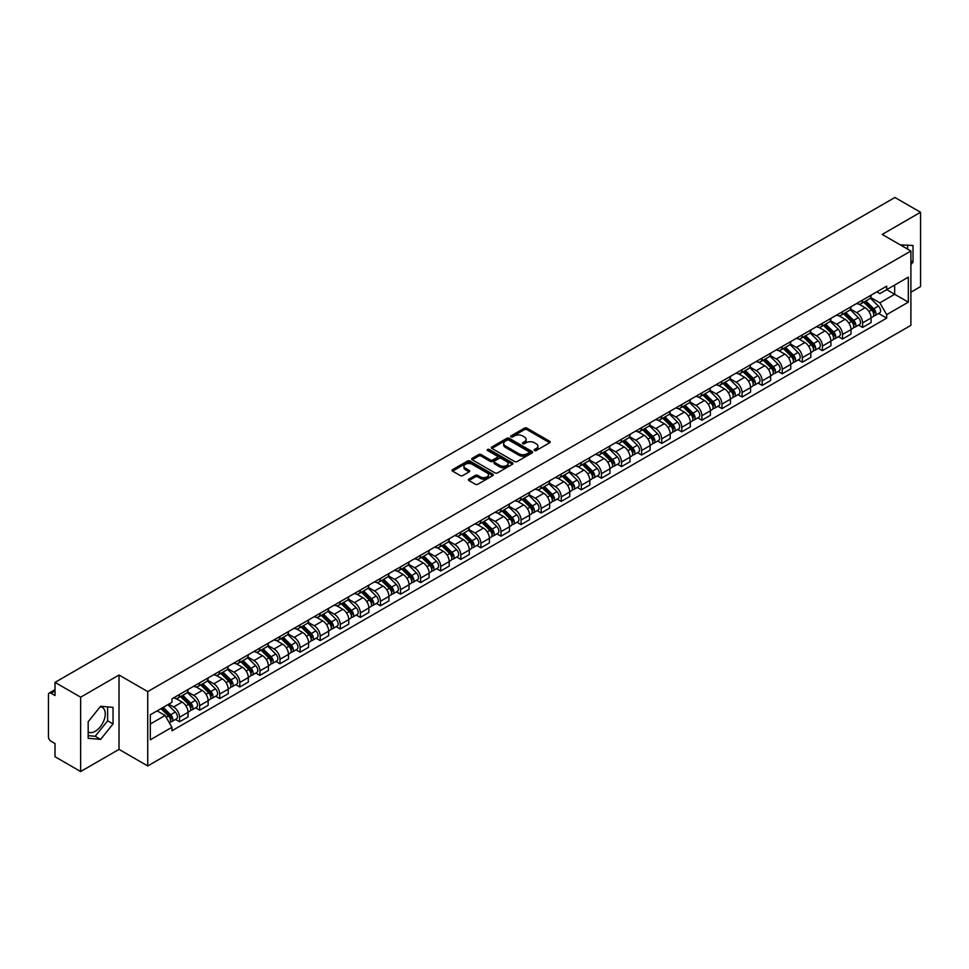 <?xml version="1.0" encoding="UTF-8"?>
<svg xmlns="http://www.w3.org/2000/svg" width="969" height="969" viewBox="0 0 969 969"><rect width="100%" height="100%" fill="white"/><g stroke="black" fill="none" stroke-linecap="round" stroke-linejoin="round"><path stroke-width="1.45" d="M534.5 450.5A1.248 0.727 0 0 0 536.269 450.5L549.702 442.748A1.793 1.03 0 0 0 550.222 442.021A1.793 1.03 0 0 0 549.702 441.295L526.954 428.153A1.793 1.03 0 0 0 524.423 428.153L510.99 435.905A1.248 0.727 0 0 0 512.758 436.934L514.503 435.929A5.717 3.307 0 0 1 522.594 435.929L524.483 437.019A5.717 3.307 0 0 1 526.155 439.357A5.717 3.307 0 0 1 524.483 441.694L522.751 442.7A1.248 0.727 0 0 0 524.52 443.717L526.252 442.712A5.717 3.307 0 0 1 534.343 442.712L536.245 443.814A5.717 3.307 0 0 1 537.916 446.14A5.717 3.307 0 0 1 536.245 448.477L534.5 449.483A1.248 0.727 0 0 0 534.5 450.5L534.5 449.483M900.346 244.915A14.208 8.2 -60 0 1 902.284 245.545A14.208 8.2 -60 0 1 903.798 246.901M100.207 706.764A14.208 8.2 -60 0 1 102.302 707.406A14.208 8.2 -60 0 1 104.482 718.792A14.208 8.2 -60 0 1 95.192 731.304A14.208 8.2 -60 0 1 88.179 732.055M468.935 479.098A1.793 1.03 0 0 0 468.402 479.825A1.793 1.03 0 0 0 468.935 480.551L475.319 484.246A1.793 1.03 0 0 0 477.838 484.246L492.761 475.634A1.793 1.03 0 0 0 493.282 474.895A1.793 1.03 0 0 0 492.761 474.168L470.001 461.038A1.793 1.03 0 0 0 467.482 461.038L452.559 469.65A1.793 1.03 0 0 0 452.038 470.377A1.793 1.03 0 0 0 452.559 471.104L460.275 475.561A1.793 1.03 0 0 0 462.794 475.561L469.178 471.867A1.793 1.03 0 0 0 469.711 471.14A1.793 1.03 0 0 0 469.178 470.413L465.362 468.209A4.784 2.762 0 0 1 463.957 466.246A4.784 2.762 0 0 1 466.913 463.703A4.784 2.762 0 0 1 472.121 464.296L487.104 472.945A4.784 2.762 0 0 1 488.497 474.895A4.784 2.762 0 0 1 485.554 477.451A4.784 2.762 0 0 1 480.333 476.857L477.838 475.416A1.793 1.03 0 0 0 475.319 475.416L468.935 479.098L468.935 480.551L475.319 476.893L475.319 475.416M147.736 691.6L119.017 675.018L80.645 697.183L55.015 682.382L894.92 197.47L920.55 212.259L882.178 234.425L910.896 251.007L147.736 691.6L147.736 765.958L910.896 325.354L910.896 251.007M514.624 461.547A1.793 1.03 0 0 0 517.155 461.547L532.066 452.935A1.793 1.03 0 0 0 532.599 452.208A1.793 1.03 0 0 0 532.066 451.469L509.319 438.339A1.793 1.03 0 0 0 506.787 438.339L491.877 446.951A1.793 1.03 0 0 0 491.344 447.678A1.793 1.03 0 0 0 491.877 448.405L514.624 461.547M488.013 450.779A1.248 0.727 0 0 1 489.284 450.948L512.395 464.296L497.497 472.896A1.793 1.03 0 0 1 494.965 472.896L472.218 459.754L472.218 458.301A1.793 1.03 0 0 0 471.697 459.027A1.793 1.03 0 0 0 472.218 459.754M472.218 458.301L478.601 454.606A1.793 1.03 0 0 1 481.133 454.606L490.35 459.936A1.793 1.03 0 0 0 492.882 459.936L497.121 457.489A1.793 1.03 0 0 0 497.642 456.762A1.793 1.03 0 0 0 497.121 456.036L487.516 450.488A1.248 0.727 0 0 1 489.284 449.471L512.419 462.819A1.793 1.03 0 0 1 512.94 463.545A1.793 1.03 0 0 1 512.419 464.284L512.419 462.819M80.645 697.183L80.645 771.53L55.015 756.741L55.015 743.574L51.03 741.273A3.646 2.108 -120 0 1 48.45 736.803L48.45 694.725A3.646 2.108 -120 0 1 49.201 693.053L55.015 689.698M910.896 292.19L920.55 286.618L920.55 212.259M80.645 771.53L119.017 749.376L147.736 765.958M55.015 682.382L55.015 695.548L51.03 693.235A3.646 2.108 -120 0 0 49.201 693.053M862.604 300.075A8.382 4.833 60 0 1 860.86 303.83L869.363 298.924A8.382 4.833 -120 0 0 871.095 295.17M850.54 309.099L856.681 312.636A8.382 4.833 60 0 1 862.604 322.895L871.095 317.989A8.382 4.833 -120 0 0 865.172 307.73L859.091 304.218M871.095 317.989L871.095 322.532L862.604 327.437L858.522 325.087M860.86 303.83A8.382 4.833 60 0 1 856.741 303.454M862.604 322.895L862.604 327.437M842.509 311.667A8.382 4.833 60 0 1 840.777 315.434L849.268 310.528A8.382 4.833 -120 0 0 851.012 306.761M838.439 336.679L842.509 339.029L851.012 334.123L851.012 329.593A8.382 4.833 -120 0 0 845.089 319.334L838.997 315.821M840.777 315.434A8.382 4.833 60 0 1 836.647 315.058M830.445 320.691L836.586 324.24A8.382 4.833 60 0 1 842.509 334.499L842.509 339.029M822.415 323.271A8.382 4.833 60 0 1 820.682 327.025L829.185 322.12A8.382 4.833 -120 0 0 830.917 318.365M818.345 348.283L822.415 350.633L830.917 345.727L830.917 341.185A8.382 4.833 -120 0 0 824.994 330.926L818.914 327.413M820.682 327.025A8.382 4.833 60 0 1 816.564 326.65M810.363 332.294L816.492 335.831A8.382 4.833 60 0 1 822.415 346.09L822.415 350.633M802.332 334.874A8.382 4.833 60 0 1 800.6 338.629L809.091 333.724A8.382 4.833 -120 0 0 810.823 329.957M798.25 359.874L802.332 362.236L810.835 357.319L810.835 352.789A8.382 4.833 -120 0 0 804.9 342.529L798.819 339.017M800.6 338.629A8.382 4.833 60 0 1 796.47 338.254M790.268 343.886L796.409 347.435A8.382 4.833 60 0 1 802.332 357.694L802.332 362.236M782.237 346.466A8.382 4.833 60 0 1 780.505 350.233L789.008 345.327A8.382 4.833 -120 0 0 790.74 341.56M778.168 371.478L782.237 373.828L790.74 368.923L790.74 364.392A8.382 4.833 -120 0 0 784.817 354.121L778.737 350.608M780.505 350.233A8.382 4.833 60 0 1 776.375 349.845M770.173 355.49L776.314 359.039A8.382 4.833 60 0 1 782.237 369.298L782.237 373.828M762.155 358.07A8.382 4.833 60 0 1 760.411 361.825L768.914 356.919A8.382 4.833 -120 0 0 770.646 353.164M758.073 383.07L762.155 385.432L770.646 380.526L770.646 375.984A8.382 4.833 -120 0 0 764.723 365.725L758.642 362.212M760.411 361.825A8.382 4.833 60 0 1 756.292 361.449M750.091 367.094L756.232 370.63A8.382 4.833 60 0 1 762.155 380.89L762.155 385.432M742.06 369.661A8.382 4.833 60 0 1 740.328 373.428L748.819 368.523A8.382 4.833 -120 0 0 750.563 364.756M737.99 394.674L742.06 397.024L750.563 392.118L750.563 387.588A8.382 4.833 -120 0 0 744.64 377.329L738.548 373.816M740.328 373.428A8.382 4.833 60 0 1 736.198 373.053M729.996 378.685L736.137 382.234A8.382 4.833 60 0 1 742.06 392.493L742.06 397.024M721.966 381.265A8.382 4.833 60 0 1 720.233 385.02L728.736 380.114A8.382 4.833 -120 0 0 730.469 376.36M717.896 406.277L721.966 408.627L730.469 403.722L730.469 399.18A8.382 4.833 -120 0 0 724.546 388.92L718.465 385.408M720.233 385.02A8.382 4.833 60 0 1 716.115 384.645M709.914 390.289L716.043 393.826A8.382 4.833 60 0 1 721.966 404.085L721.966 408.627M701.883 392.857A8.382 4.833 60 0 1 700.151 396.624L708.642 391.718A8.382 4.833 -120 0 0 710.386 387.951M697.801 417.869L701.883 420.219L710.386 415.313L710.386 410.783A8.382 4.833 -120 0 0 704.451 400.524L698.37 397.011M700.151 396.624A8.382 4.833 60 0 1 696.021 396.248M689.819 401.881L695.96 405.43A8.382 4.833 60 0 1 701.883 415.689L701.883 420.219M681.788 404.461A8.382 4.833 60 0 1 680.056 408.228L688.559 403.31A8.382 4.833 -120 0 0 690.291 399.555M677.719 429.473L681.788 431.823L690.291 426.917L690.291 422.375A8.382 4.833 -120 0 0 684.368 412.116L678.288 408.603M680.056 408.228A8.382 4.833 60 0 1 675.938 407.84M669.724 413.484L675.865 417.021A8.382 4.833 60 0 1 681.788 427.293L681.788 431.823M661.706 416.064A8.382 4.833 60 0 1 659.962 419.819L668.465 414.914A8.382 4.833 -120 0 0 670.197 411.159M657.624 441.065L661.706 443.427L670.197 438.509L670.197 433.979A8.382 4.833 -120 0 0 664.274 423.719L658.193 420.207M659.962 419.819A8.382 4.833 60 0 1 655.843 419.444M649.642 425.076L655.783 428.625A8.382 4.833 60 0 1 661.706 438.884L661.706 443.427M641.611 427.656A8.382 4.833 60 0 1 639.879 431.423L648.382 426.517A8.382 4.833 -120 0 0 650.114 422.75M637.541 452.668L641.611 455.018L650.114 450.113L650.114 445.583A8.382 4.833 -120 0 0 644.191 435.311L638.099 431.811M639.879 431.423A8.382 4.833 60 0 1 635.749 431.048M629.547 436.68L635.688 440.229A8.382 4.833 60 0 1 641.611 450.488L641.611 455.018M621.517 439.26A8.382 4.833 60 0 1 619.785 443.015L628.287 438.109A8.382 4.833 -120 0 0 630.02 434.354M617.447 464.272L621.517 466.622L630.02 461.716L630.02 457.174A8.382 4.833 -120 0 0 624.097 446.915L618.016 443.402M619.785 443.015A8.382 4.833 60 0 1 615.666 442.639M609.465 448.284L615.594 451.82A8.382 4.833 60 0 1 621.517 462.08L621.517 466.622M601.434 450.851A8.382 4.833 60 0 1 599.702 454.618L608.193 449.713A8.382 4.833 -120 0 0 609.937 445.946M597.352 475.864L601.434 478.214L609.937 473.308L609.937 468.778A8.382 4.833 -120 0 0 604.014 458.519L597.921 455.006M599.702 454.618A8.382 4.833 60 0 1 595.572 454.243M589.37 459.875L595.511 463.424A8.382 4.833 60 0 1 601.434 473.684L601.434 478.214M581.339 462.455A8.382 4.833 60 0 1 579.607 466.21L588.11 461.305A8.382 4.833 -120 0 0 589.842 457.55M577.27 487.468L581.339 489.817L589.842 484.912L589.842 480.37A8.382 4.833 -120 0 0 583.919 470.11L577.839 466.598M579.607 466.21A8.382 4.833 60 0 1 575.489 465.835M569.275 471.479L575.416 475.016A8.382 4.833 60 0 1 581.339 485.275L581.339 489.817M561.257 474.059A8.382 4.833 60 0 1 559.513 477.814L568.016 472.908A8.382 4.833 -120 0 0 569.748 469.141M557.175 499.059L561.257 501.409L569.748 496.503L569.748 491.973A8.382 4.833 -120 0 0 563.825 481.714L557.744 478.202M559.513 477.814A8.382 4.833 60 0 1 555.394 477.438M549.193 483.071L555.334 486.62A8.382 4.833 60 0 1 561.257 496.879L561.257 501.409M541.162 485.651A8.382 4.833 60 0 1 539.43 489.418L547.933 484.5A8.382 4.833 -120 0 0 549.665 480.745M537.092 510.663L541.162 513.013L549.665 508.107L549.665 503.565A8.382 4.833 -120 0 0 543.742 493.306L537.65 489.793M539.43 489.418A8.382 4.833 60 0 1 535.3 489.03M529.098 494.674L535.239 498.223A8.382 4.833 60 0 1 541.162 508.483L541.162 513.013M521.068 497.254A8.382 4.833 60 0 1 519.336 501.009L527.839 496.104A8.382 4.833 -120 0 0 529.571 492.349M516.998 522.255L521.068 524.617L529.571 519.711L529.571 515.169A8.382 4.833 -120 0 0 523.648 504.91L517.567 501.397M519.336 501.009A8.382 4.833 60 0 1 515.217 500.634M509.016 506.278L515.145 509.815A8.382 4.833 60 0 1 521.068 520.074L521.068 524.617M500.985 508.846A8.382 4.833 60 0 1 499.253 512.613L507.744 507.708A8.382 4.833 -120 0 0 509.488 503.941M496.903 533.858L500.985 536.208L509.488 531.303L509.488 526.773A8.382 4.833 -120 0 0 503.565 516.513L497.472 513.001M499.253 512.613A8.382 4.833 60 0 1 495.123 512.238M488.921 517.87L495.062 521.419A8.382 4.833 60 0 1 500.985 531.678L500.985 536.208M480.89 520.45A8.382 4.833 60 0 1 479.158 524.205L487.661 519.299A8.382 4.833 -120 0 0 489.393 515.544M476.821 545.462L480.89 547.812L489.393 542.906L489.393 538.364A8.382 4.833 -120 0 0 483.47 528.105L477.39 524.592M479.158 524.205A8.382 4.833 60 0 1 475.04 523.829M468.826 529.474L474.967 533.011A8.382 4.833 60 0 1 480.89 543.27L480.89 547.812M460.808 532.042A8.382 4.833 60 0 1 459.064 535.809L467.567 530.903A8.382 4.833 -120 0 0 469.299 527.136M456.726 557.054L460.808 559.404L469.299 554.498L469.299 549.968A8.382 4.833 -120 0 0 463.376 539.709L457.295 536.196M459.064 535.809A8.382 4.833 60 0 1 454.945 535.433M448.744 541.065L454.885 544.614A8.382 4.833 60 0 1 460.808 554.874L460.808 559.404M440.713 543.645A8.382 4.833 60 0 1 438.981 547.412L447.484 542.495A8.382 4.833 -120 0 0 449.216 538.74M436.644 568.658L440.713 571.007L449.216 566.102L449.216 561.56A8.382 4.833 -120 0 0 443.293 551.3L437.201 547.788M438.981 547.412A8.382 4.833 60 0 1 434.851 547.025M428.649 552.669L434.79 556.206A8.382 4.833 60 0 1 440.713 566.477L440.713 571.007M420.619 555.249A8.382 4.833 60 0 1 418.887 559.004L427.39 554.098A8.382 4.833 -120 0 0 429.122 550.331M416.549 580.249L420.631 582.611L429.122 577.694L429.122 573.163A8.382 4.833 -120 0 0 423.199 562.904L417.118 559.392M418.887 559.004A8.382 4.833 60 0 1 414.768 558.628M408.567 564.261L414.696 567.81A8.382 4.833 60 0 1 420.631 578.069L420.631 582.611M400.536 566.841A8.382 4.833 60 0 1 398.804 570.608L407.295 565.702A8.382 4.833 -120 0 0 409.039 561.935M396.454 591.853L400.536 594.203L409.039 589.297L409.039 584.767A8.382 4.833 -120 0 0 403.116 574.496L397.024 570.983M398.804 570.608A8.382 4.833 60 0 1 394.674 570.22M388.472 575.865L394.613 579.414A8.382 4.833 60 0 1 400.536 589.673L400.536 594.203M380.442 578.445A8.382 4.833 60 0 1 378.709 582.199L387.212 577.294A8.382 4.833 -120 0 0 388.944 573.539M376.372 603.445L380.442 605.807L388.944 600.901L388.944 596.359A8.382 4.833 -120 0 0 383.021 586.1L376.941 582.587M378.709 582.199A8.382 4.833 60 0 1 374.591 581.824M368.377 587.468L374.518 591.005A8.382 4.833 60 0 1 380.442 601.264L380.442 605.807M360.359 590.036A8.382 4.833 60 0 1 358.615 593.803L367.118 588.898A8.382 4.833 -120 0 0 368.85 585.131M356.277 615.049L360.359 617.398L368.85 612.493L368.85 607.963A8.382 4.833 -120 0 0 362.927 597.703L356.846 594.191M358.615 593.803A8.382 4.833 60 0 1 354.497 593.428M348.295 599.06L354.436 602.609A8.382 4.833 60 0 1 360.359 612.868L360.359 617.398M340.264 601.64A8.382 4.833 60 0 1 338.532 605.395L347.035 600.489A8.382 4.833 -120 0 0 348.767 596.734M336.195 626.652L340.264 629.002L348.767 624.097L348.767 619.554A8.382 4.833 -120 0 0 342.844 609.295L336.764 605.782M338.532 605.395A8.382 4.833 60 0 1 334.402 605.019M328.2 610.664L334.341 614.201A8.382 4.833 60 0 1 340.264 624.46L340.264 629.002M320.182 613.244A8.382 4.833 60 0 1 318.438 616.999L326.941 612.093A8.382 4.833 -120 0 0 328.673 608.326M316.1 638.244L320.182 640.594L328.673 635.688L328.673 631.158A8.382 4.833 -120 0 0 322.75 620.899L316.669 617.386M318.438 616.999A8.382 4.833 60 0 1 314.319 616.623M308.118 622.255L314.247 625.804A8.382 4.833 60 0 1 320.182 636.064L320.182 640.594M300.087 624.835A8.382 4.833 60 0 1 298.355 628.602L306.846 623.685A8.382 4.833 -120 0 0 308.59 619.93M296.017 649.848L300.087 652.198L308.59 647.292L308.59 642.75A8.382 4.833 -120 0 0 302.667 632.491L296.575 628.978M298.355 628.602A8.382 4.833 60 0 1 294.225 628.215M288.023 633.859L294.164 637.396A8.382 4.833 60 0 1 300.087 647.667L300.087 652.198M279.993 636.439A8.382 4.833 60 0 1 278.26 640.194L286.763 635.289A8.382 4.833 -120 0 0 288.496 631.534M275.923 661.439L279.993 663.801L288.496 658.884L288.496 654.354A8.382 4.833 -120 0 0 282.573 644.094L276.492 640.582M278.26 640.194A8.382 4.833 60 0 1 274.142 639.819M267.928 645.451L274.07 649A8.382 4.833 60 0 1 279.993 659.259L279.993 663.801M259.91 648.031A8.382 4.833 60 0 1 258.178 651.798L266.669 646.892A8.382 4.833 -120 0 0 268.401 643.125M255.828 673.043L259.91 675.393L268.401 670.487L268.401 665.957A8.382 4.833 -120 0 0 262.478 655.698L256.397 652.185M258.178 651.798A8.382 4.833 60 0 1 254.048 651.422M247.846 657.055L253.987 660.604A8.382 4.833 60 0 1 259.91 670.863L259.91 675.393M239.815 659.635A8.382 4.833 60 0 1 238.083 663.39L246.586 658.484A8.382 4.833 -120 0 0 248.318 654.729M235.746 684.647L239.815 686.997L248.318 682.091L248.318 677.549A8.382 4.833 -120 0 0 242.395 667.29L236.315 663.777M238.083 663.39A8.382 4.833 60 0 1 233.953 663.014M227.751 668.658L233.892 672.195A8.382 4.833 60 0 1 239.815 682.455L239.815 686.997M219.733 671.226A8.382 4.833 60 0 1 217.989 674.993L226.492 670.088A8.382 4.833 -120 0 0 228.224 666.321M215.651 696.239L219.733 698.588L228.224 693.683L228.224 689.153A8.382 4.833 -120 0 0 222.301 678.894L216.22 675.381M217.989 674.993A8.382 4.833 60 0 1 213.87 674.618M207.669 680.25L213.81 683.799A8.382 4.833 60 0 1 219.733 694.058L219.733 698.588M199.638 682.83A8.382 4.833 60 0 1 197.906 686.585L206.397 681.679A8.382 4.833 -120 0 0 208.141 677.925M195.568 707.842L199.638 710.192L208.141 705.287L208.141 700.744A8.382 4.833 -120 0 0 202.218 690.485L196.126 686.973M197.906 686.585A8.382 4.833 60 0 1 193.776 686.209M187.574 691.854L193.715 695.391A8.382 4.833 60 0 1 199.638 705.65L199.638 710.192M179.544 694.434A8.382 4.833 60 0 1 177.811 698.189L186.314 693.283A8.382 4.833 -120 0 0 188.047 689.516M175.474 719.434L179.544 721.796L188.047 716.878L188.047 712.348A8.382 4.833 -120 0 0 182.124 702.089L176.043 698.576M177.811 698.189A8.382 4.833 60 0 1 173.693 697.813M168.727 704.172L173.621 706.995A8.382 4.833 60 0 1 179.544 717.254L179.544 721.796M876.824 291.863L879.852 293.607L908.316 277.17L894.666 285.056L894.666 294.273L879.852 302.825L870.622 297.495M150.316 724.025L165.13 715.473L171.949 727.295L150.316 739.783L150.316 714.795L171.949 702.307L171.949 698.819L886.683 286.17L886.683 289.658L908.316 302.158L886.683 314.646L879.852 302.825M908.316 277.17L908.316 302.158M171.949 727.295L171.949 730.783L886.683 318.135L886.683 314.646M910.896 264.719L913.016 262.078L913.016 245.508L900.225 244.842M119.017 675.018L119.017 749.376M88.179 738.293L100.606 739.395L113.034 723.94L113.034 707.37L100.606 706.256L88.179 721.723L88.179 738.293M165.13 715.473L157.135 710.858M878.617 313.484L886.683 318.135M907.602 249.106L907.602 245.024M910.896 260.843L913.016 262.078M88.179 735.653L95.192 736.283L107.62 720.815L107.62 706.885M95.192 736.283L100.606 739.395M107.62 720.815L113.034 723.94M534.997 450.682L536.245 449.967A5.717 3.307 0 0 0 537.916 447.63L537.916 446.14M526.155 439.357L526.155 440.847A5.717 3.307 0 0 1 524.483 443.184L523.248 443.899M549.677 442.76L526.954 429.642A1.793 1.03 0 0 0 524.423 429.642L511.487 437.104M532.066 451.469L532.066 452.935L509.319 439.829A1.793 1.03 0 0 0 506.787 439.829L491.901 448.417L491.877 446.951M528.904 452.717A1.248 0.727 0 0 0 528.904 451.687L508.943 440.156A1.248 0.727 0 0 0 507.162 440.156L505.333 441.222A5.717 3.307 0 0 0 503.662 443.56A5.717 3.307 0 0 0 505.333 445.885L518.984 453.771A5.717 3.307 0 0 0 527.075 453.771L528.904 452.717L528.904 454.195A1.248 0.727 0 0 0 529.28 453.686L529.28 452.208M503.662 443.56L503.662 445.037A5.717 3.307 0 0 0 505.333 447.375L505.333 445.885M528.904 454.195L527.075 455.26A5.717 3.307 0 0 1 518.984 455.26L505.333 447.375M472.242 459.766L478.601 456.096L478.601 454.606M497.642 456.762L497.642 458.252A1.793 1.03 0 0 1 497.121 458.979L492.882 461.426A1.793 1.03 0 0 1 490.35 461.426L481.133 456.096A1.793 1.03 0 0 0 478.601 456.096M499.931 465.471A4.784 2.762 0 0 0 505.14 466.065A4.784 2.762 0 0 0 508.095 463.509A4.784 2.762 0 0 0 506.69 461.559L501.421 458.519A1.793 1.03 0 0 0 498.89 458.519L494.65 460.965A1.793 1.03 0 0 0 494.129 461.692A1.793 1.03 0 0 0 494.65 462.419L499.931 465.471L499.931 466.949A4.784 2.762 0 0 0 505.14 467.555A4.784 2.762 0 0 0 508.095 464.999L508.095 463.509M494.129 461.692L494.129 463.182A1.793 1.03 0 0 0 494.65 463.909L494.65 462.419M499.931 466.949L494.65 463.909M488.497 474.895L488.497 476.385A4.784 2.762 0 0 1 485.554 478.94A4.784 2.762 0 0 1 480.333 478.335L477.838 476.893A1.793 1.03 0 0 0 475.319 476.893M463.957 466.246L463.957 467.736A4.784 2.762 0 0 0 465.362 469.686L465.362 468.209M469.153 471.879L465.362 469.686M492.761 474.168L492.761 475.634L470.001 462.516A1.793 1.03 0 0 0 467.482 462.516L452.584 471.116L452.559 469.65M863.682 302.207L871.591 310.019A4.554 2.628 60 0 1 872.79 316.839L871.095 317.82M865.256 303.769L868.612 305.707M864.554 301.698L873.226 310.25A2.18 1.26 60 0 1 873.796 313.532A2.18 1.26 60 0 1 873.602 313.605M865.874 300.947L873.784 308.748A4.554 2.628 60 0 1 874.983 315.579A4.554 2.628 60 0 1 873.614 315.724M870.295 298.064L878.423 306.071A4.554 2.628 60 0 1 879.622 312.902L874.983 315.579M843.587 313.811L851.509 321.611A4.554 2.628 60 0 1 852.708 328.443L851.012 329.424M845.174 315.361L848.529 317.299M844.471 313.302L853.132 321.853A2.18 1.26 60 0 1 853.713 325.124A2.18 1.26 60 0 1 853.507 325.209M845.78 312.539L853.689 320.351A4.554 2.628 60 0 1 854.9 327.171A4.554 2.628 60 0 1 853.519 327.328M850.213 309.656L858.328 317.675A4.554 2.628 60 0 1 859.527 324.506L854.9 327.171M823.505 325.402L831.414 333.215A4.554 2.628 60 0 1 832.613 340.034L830.917 341.015M825.079 326.965L828.434 328.903M824.377 324.894L833.049 333.445A2.18 1.26 60 0 1 833.619 336.727A2.18 1.26 60 0 1 833.425 336.8M825.685 324.143L833.606 331.955A4.554 2.628 60 0 1 834.806 338.775A4.554 2.628 60 0 1 833.425 338.92M830.118 321.26L838.246 329.278A4.554 2.628 60 0 1 839.445 336.098L834.806 338.775M803.41 337.006L811.319 344.807A4.554 2.628 60 0 1 812.531 351.638L810.823 352.619M804.985 338.556L808.34 340.494M804.294 336.497L812.955 345.049A2.18 1.26 60 0 1 813.536 348.319A2.18 1.26 60 0 1 813.33 348.404M805.602 335.734L813.512 343.547A4.554 2.628 60 0 1 814.711 350.378A4.554 2.628 60 0 1 813.342 350.524M810.023 332.864L818.151 340.87A4.554 2.628 60 0 1 819.35 347.701L814.711 350.378M783.315 348.598L791.237 356.41A4.554 2.628 60 0 1 792.436 363.242L790.74 364.223M784.902 350.16L788.257 352.098M784.2 348.101L792.86 356.64A2.18 1.26 60 0 1 793.441 359.923A2.18 1.26 60 0 1 793.248 359.996M785.508 347.338L793.429 355.151A4.554 2.628 60 0 1 794.628 361.97A4.554 2.628 60 0 1 793.248 362.115M789.941 344.455L798.056 352.474A4.554 2.628 60 0 1 799.268 359.293L794.628 361.97M763.233 360.202L771.142 368.014A4.554 2.628 60 0 1 772.341 374.833L770.646 375.815M764.807 361.764L768.163 363.69M764.105 359.693L772.777 368.244A2.18 1.26 60 0 1 773.347 371.527A2.18 1.26 60 0 1 773.153 371.599M765.425 358.942L773.335 366.742A4.554 2.628 60 0 1 774.534 373.574A4.554 2.628 60 0 1 773.165 373.719M769.846 356.059L777.974 364.065A4.554 2.628 60 0 1 779.173 370.897L774.534 373.574M743.138 371.805L751.06 379.606A4.554 2.628 60 0 1 752.259 386.437L750.563 387.418M744.725 373.356L748.08 375.294M744.022 371.297L752.683 379.848A2.18 1.26 60 0 1 753.264 383.118A2.18 1.26 60 0 1 753.058 383.203M745.331 370.533L753.24 378.346A4.554 2.628 60 0 1 754.451 385.165A4.554 2.628 60 0 1 753.07 385.311M749.764 367.651L757.879 375.669A4.554 2.628 60 0 1 759.078 382.489L754.451 385.165M723.056 383.397L730.965 391.21A4.554 2.628 60 0 1 732.164 398.029L730.469 399.01M724.63 384.959L727.985 386.897M723.928 382.888L732.6 391.44A2.18 1.26 60 0 1 733.17 394.722A2.18 1.26 60 0 1 732.976 394.795M725.236 382.137L733.158 389.938A4.554 2.628 60 0 1 734.357 396.769A4.554 2.628 60 0 1 732.976 396.915M729.669 379.254L737.797 387.261A4.554 2.628 60 0 1 738.996 394.092L734.357 396.769M702.961 395.001L710.871 402.801A4.554 2.628 60 0 1 712.082 409.633L710.374 410.614M704.536 396.551L707.891 398.489M703.845 394.492L712.506 403.043A2.18 1.26 60 0 1 713.087 406.314A2.18 1.26 60 0 1 712.881 406.399M705.153 393.729L713.063 401.541A4.554 2.628 60 0 1 714.262 408.373A4.554 2.628 60 0 1 712.893 408.518M709.574 390.858L717.702 398.865A4.554 2.628 60 0 1 718.901 405.696L714.262 408.373M682.879 406.592L690.788 414.405A4.554 2.628 60 0 1 691.987 421.224L690.291 422.205M684.453 408.155L687.808 410.093M683.751 406.084L692.411 414.635A2.18 1.26 60 0 1 692.992 417.918A2.18 1.26 60 0 1 692.799 417.99M685.059 405.333L692.98 413.145A4.554 2.628 60 0 1 694.179 419.965A4.554 2.628 60 0 1 692.799 420.11M689.492 402.45L697.607 410.468A4.554 2.628 60 0 1 698.819 417.288L694.179 419.965M662.784 418.196L670.693 426.009A4.554 2.628 60 0 1 671.892 432.828L670.197 433.809M664.359 419.747L667.714 421.685M663.656 417.687L672.329 426.239A2.18 1.26 60 0 1 672.898 429.509A2.18 1.26 60 0 1 672.704 429.594M664.976 416.936L672.886 424.737A4.554 2.628 60 0 1 674.085 431.568A4.554 2.628 60 0 1 672.716 431.714M669.397 414.054L677.525 422.06A4.554 2.628 60 0 1 678.724 428.892L674.085 431.568M642.689 429.788L650.611 437.6A4.554 2.628 60 0 1 651.81 444.432L650.114 445.413M644.276 431.35L647.631 433.288M643.573 429.291L652.234 437.843A2.18 1.26 60 0 1 652.815 441.113A2.18 1.26 60 0 1 652.609 441.198M644.882 428.528L652.791 436.341A4.554 2.628 60 0 1 654.002 443.16A4.554 2.628 60 0 1 652.621 443.305M649.315 425.645L657.43 433.664A4.554 2.628 60 0 1 658.629 440.483L654.002 443.16M622.607 441.392L630.516 449.204A4.554 2.628 60 0 1 631.715 456.024L630.02 457.005M624.181 442.954L627.537 444.892M623.479 440.883L632.151 449.434A2.18 1.26 60 0 1 632.721 452.717A2.18 1.26 60 0 1 632.527 452.789M624.787 440.132L632.709 447.932A4.554 2.628 60 0 1 633.908 454.764A4.554 2.628 60 0 1 632.527 454.909M629.22 437.249L637.348 445.255A4.554 2.628 60 0 1 638.547 452.087L633.908 454.764M602.512 452.995L610.434 460.796A4.554 2.628 60 0 1 611.633 467.627L609.925 468.608M604.087 454.546L607.442 456.484M603.396 452.487L612.057 461.038A2.18 1.26 60 0 1 612.638 464.308A2.18 1.26 60 0 1 612.432 464.393M604.704 451.724L612.614 459.536A4.554 2.628 60 0 1 613.813 466.355A4.554 2.628 60 0 1 612.444 466.513M609.138 448.841L617.253 456.859A4.554 2.628 60 0 1 618.452 463.679L613.813 466.355M582.43 464.587L590.339 472.4A4.554 2.628 60 0 1 591.538 479.219L589.842 480.2M584.004 466.15L587.359 468.088M583.302 464.078L591.974 472.63A2.18 1.26 60 0 1 592.543 475.912A2.18 1.26 60 0 1 592.35 475.985M584.61 463.327L592.531 471.128A4.554 2.628 60 0 1 593.731 477.959A4.554 2.628 60 0 1 592.35 478.105M589.043 460.445L597.158 468.451A4.554 2.628 60 0 1 598.37 475.282L593.731 477.959M562.335 476.191L570.244 483.991A4.554 2.628 60 0 1 571.444 490.823L569.748 491.804M563.91 477.741L567.265 479.679M563.207 475.682L571.88 484.234A2.18 1.26 60 0 1 572.461 487.504A2.18 1.26 60 0 1 572.255 487.589M564.527 474.919L572.437 482.732A4.554 2.628 60 0 1 573.636 489.563A4.554 2.628 60 0 1 572.267 489.708M568.948 472.048L577.076 480.055A4.554 2.628 60 0 1 578.275 486.886L573.636 489.563M542.24 487.782L550.162 495.595A4.554 2.628 60 0 1 551.361 502.426L549.665 503.408M543.827 489.345L547.182 491.283M543.124 487.286L551.785 495.825A2.18 1.26 60 0 1 552.366 499.108A2.18 1.26 60 0 1 552.16 499.18M544.433 486.523L552.342 494.335A4.554 2.628 60 0 1 553.553 501.155A4.554 2.628 60 0 1 552.173 501.3M548.866 483.64L556.981 491.658A4.554 2.628 60 0 1 558.18 498.478L553.553 501.155M522.158 499.386L530.067 507.199A4.554 2.628 60 0 1 531.266 514.018L529.571 514.999M523.732 500.949L527.088 502.875M523.03 498.878L531.702 507.429A2.18 1.26 60 0 1 532.272 510.711A2.18 1.26 60 0 1 532.078 510.784M524.338 498.127L532.26 505.927A4.554 2.628 60 0 1 533.459 512.758A4.554 2.628 60 0 1 532.09 512.904M528.771 495.244L536.899 503.25A4.554 2.628 60 0 1 538.098 510.082L533.459 512.758M502.063 510.99L509.985 518.79A4.554 2.628 60 0 1 511.184 525.622L509.476 526.603M503.638 512.54L506.993 514.478M502.947 510.481L511.608 519.033A2.18 1.26 60 0 1 512.189 522.303A2.18 1.26 60 0 1 511.983 522.388M504.255 509.718L512.165 517.531A4.554 2.628 60 0 1 513.364 524.35A4.554 2.628 60 0 1 511.995 524.495M508.689 506.835L516.804 514.854A4.554 2.628 60 0 1 518.003 521.673L513.364 524.35M481.981 522.582L489.89 530.394A4.554 2.628 60 0 1 491.089 537.214L489.393 538.195M483.555 524.144L486.91 526.082M482.853 522.073L491.525 530.624A2.18 1.26 60 0 1 492.095 533.907A2.18 1.26 60 0 1 491.901 533.98M484.161 521.322L492.082 529.122A4.554 2.628 60 0 1 493.282 535.954A4.554 2.628 60 0 1 491.901 536.099M488.594 518.439L496.709 526.446A4.554 2.628 60 0 1 497.921 533.277L493.282 535.954M461.886 534.185L469.795 541.986A4.554 2.628 60 0 1 471.007 548.817L469.299 549.798M463.461 535.736L466.816 537.674M462.758 533.677L471.431 542.228A2.18 1.26 60 0 1 472.012 545.499A2.18 1.26 60 0 1 471.806 545.583M464.078 532.914L471.988 540.726A4.554 2.628 60 0 1 473.187 547.558A4.554 2.628 60 0 1 471.818 547.703M468.499 530.031L476.627 538.049A4.554 2.628 60 0 1 477.826 544.881L473.187 547.558M441.791 545.777L449.713 553.59A4.554 2.628 60 0 1 450.912 560.409L449.216 561.39M443.378 547.34L446.733 549.278M442.676 545.268L451.336 553.82A2.18 1.26 60 0 1 451.917 557.102A2.18 1.26 60 0 1 451.711 557.175M443.984 544.517L451.905 552.33A4.554 2.628 60 0 1 453.104 559.149A4.554 2.628 60 0 1 451.724 559.295M448.417 541.635L456.532 549.653A4.554 2.628 60 0 1 457.731 556.472L453.104 559.149M421.709 557.381L429.618 565.181A4.554 2.628 60 0 1 430.817 572.013L429.122 572.994M423.283 558.931L426.639 560.869M422.581 556.872L431.253 565.424A2.18 1.26 60 0 1 431.823 568.694A2.18 1.26 60 0 1 431.629 568.779M423.901 556.121L431.811 563.922A4.554 2.628 60 0 1 433.01 570.753A4.554 2.628 60 0 1 431.641 570.898M428.322 553.238L436.45 561.245A4.554 2.628 60 0 1 437.649 568.076L433.01 570.753M401.614 568.973L409.536 576.785A4.554 2.628 60 0 1 410.735 583.617L409.027 584.598M403.189 570.535L406.544 572.473M402.498 568.476L411.159 577.015A2.18 1.26 60 0 1 411.74 580.298A2.18 1.26 60 0 1 411.534 580.383M403.807 567.713L411.716 575.525A4.554 2.628 60 0 1 412.915 582.345A4.554 2.628 60 0 1 411.546 582.49M408.24 564.83L416.355 572.849A4.554 2.628 60 0 1 417.554 579.668L412.915 582.345M381.532 580.576L389.441 588.389A4.554 2.628 60 0 1 390.64 595.208L388.944 596.189M383.106 582.139L386.461 584.065M382.404 580.068L391.076 588.619A2.18 1.26 60 0 1 391.646 591.902A2.18 1.26 60 0 1 391.452 591.974M383.712 579.317L391.633 587.117A4.554 2.628 60 0 1 392.833 593.949A4.554 2.628 60 0 1 391.452 594.094M388.145 576.434L396.26 584.44A4.554 2.628 60 0 1 397.472 591.272L392.833 593.949M361.437 592.18L369.346 599.981A4.554 2.628 60 0 1 370.558 606.812L368.85 607.793M363.012 593.731L366.367 595.669M362.309 591.671L370.982 600.223A2.18 1.26 60 0 1 371.563 603.493A2.18 1.26 60 0 1 371.357 603.578M363.629 590.908L371.539 598.721A4.554 2.628 60 0 1 372.738 605.54A4.554 2.628 60 0 1 371.369 605.698M368.05 588.026L376.178 596.044A4.554 2.628 60 0 1 377.377 602.863L372.738 605.54M341.342 603.772L349.264 611.584A4.554 2.628 60 0 1 350.463 618.404L348.767 619.385M342.929 605.334L346.284 607.272M342.227 603.263L350.887 611.814A2.18 1.26 60 0 1 351.468 615.097A2.18 1.26 60 0 1 351.275 615.17M343.535 602.512L351.456 610.313A4.554 2.628 60 0 1 352.655 617.144A4.554 2.628 60 0 1 351.275 617.289M347.968 599.629L356.083 607.636A4.554 2.628 60 0 1 357.282 614.467L352.655 617.144M321.26 615.376L329.169 623.176A4.554 2.628 60 0 1 330.368 630.007L328.673 630.989M322.834 616.926L326.19 618.864M322.132 614.867L330.804 623.418A2.18 1.26 60 0 1 331.374 626.689A2.18 1.26 60 0 1 331.18 626.773M323.452 614.104L331.362 621.916A4.554 2.628 60 0 1 332.561 628.748A4.554 2.628 60 0 1 331.192 628.893M327.873 611.233L336.001 619.239A4.554 2.628 60 0 1 337.2 626.071L332.561 628.748M301.165 626.967L309.087 634.78A4.554 2.628 60 0 1 310.286 641.611L308.59 642.592M302.752 628.53L306.107 630.468M302.049 626.471L310.71 635.01A2.18 1.26 60 0 1 311.291 638.292A2.18 1.26 60 0 1 311.085 638.365M303.358 625.708L311.267 633.52A4.554 2.628 60 0 1 312.478 640.339A4.554 2.628 60 0 1 311.097 640.485M307.791 622.825L315.906 630.843A4.554 2.628 60 0 1 317.105 637.663L312.478 640.339M281.083 638.571L288.992 646.384A4.554 2.628 60 0 1 290.191 653.203L288.496 654.184M282.657 640.121L286.012 642.059M281.955 638.062L290.627 646.614A2.18 1.26 60 0 1 291.197 649.884A2.18 1.26 60 0 1 291.003 649.969M283.263 637.311L291.185 645.112A4.554 2.628 60 0 1 292.384 651.943A4.554 2.628 60 0 1 291.003 652.089M287.696 634.429L295.824 642.435A4.554 2.628 60 0 1 297.023 649.266L292.384 651.943M260.988 650.175L268.897 657.975A4.554 2.628 60 0 1 270.109 664.807L268.401 665.788M262.563 651.725L265.918 653.663M261.872 649.666L270.533 658.217A2.18 1.26 60 0 1 271.114 661.488A2.18 1.26 60 0 1 270.908 661.573M263.18 648.903L271.09 656.716A4.554 2.628 60 0 1 272.289 663.535A4.554 2.628 60 0 1 270.92 663.68M267.601 646.02L275.729 654.039A4.554 2.628 60 0 1 276.928 660.858L272.289 663.535M240.893 661.766L248.815 669.579A4.554 2.628 60 0 1 250.014 676.398L248.318 677.379M242.48 663.329L245.835 665.267M241.778 661.258L250.438 669.809A2.18 1.26 60 0 1 251.019 673.092A2.18 1.26 60 0 1 250.826 673.164M243.086 660.507L251.007 668.307A4.554 2.628 60 0 1 252.206 675.139A4.554 2.628 60 0 1 250.826 675.284M247.519 657.624L255.634 665.63A4.554 2.628 60 0 1 256.833 672.462L252.206 675.139M220.811 673.37L228.72 681.171A4.554 2.628 60 0 1 229.919 688.002L228.224 688.983M222.385 674.921L225.741 676.859M221.683 672.861L230.356 681.413A2.18 1.26 60 0 1 230.925 684.683A2.18 1.26 60 0 1 230.731 684.768M223.003 672.098L230.913 679.911A4.554 2.628 60 0 1 232.112 686.73A4.554 2.628 60 0 1 230.743 686.888M227.424 669.216L235.552 677.234A4.554 2.628 60 0 1 236.751 684.066L232.112 686.73M200.716 684.962L208.638 692.774A4.554 2.628 60 0 1 209.837 699.594L208.141 700.575M202.303 686.524L205.658 688.462M201.6 684.453L210.261 693.005A2.18 1.26 60 0 1 210.842 696.287A2.18 1.26 60 0 1 210.636 696.36M202.909 683.702L210.818 691.515A4.554 2.628 60 0 1 212.029 698.334A4.554 2.628 60 0 1 210.648 698.479M207.342 680.819L215.457 688.838A4.554 2.628 60 0 1 216.656 695.657L212.029 698.334M180.634 696.566L188.543 704.366A4.554 2.628 60 0 1 189.742 711.198L188.047 712.179M182.208 698.116L185.563 700.054M181.506 696.057L190.178 704.608A2.18 1.26 60 0 1 190.748 707.879A2.18 1.26 60 0 1 190.554 707.964M182.814 695.294L190.736 703.106A4.554 2.628 60 0 1 191.935 709.938A4.554 2.628 60 0 1 190.554 710.083M187.247 692.423L195.375 700.43A4.554 2.628 60 0 1 196.574 707.261L191.935 709.938M161.011 708.63L168.449 715.97A4.554 2.628 60 0 1 169.66 722.801L169.43 722.922M162.114 709.72L165.469 711.658M161.884 708.121L170.084 716.2A2.18 1.26 60 0 1 170.665 719.482A2.18 1.26 60 0 1 170.459 719.555M163.204 707.358L170.641 714.71A4.554 2.628 60 0 1 171.84 721.53A4.554 2.628 60 0 1 170.471 721.675M167.831 704.681L175.28 712.033A4.554 2.628 60 0 1 176.479 718.853L171.84 721.53M199.638 705.65L208.141 700.744M219.733 694.058L228.224 689.153M239.815 682.455L248.318 677.549M259.91 670.863L268.401 665.957M279.993 659.259L288.496 654.354M300.087 647.667L308.59 642.75M320.182 636.064L328.673 631.158M340.264 624.46L348.767 619.554M360.359 612.868L368.85 607.963M380.442 601.264L388.944 596.359M400.536 589.673L409.039 584.767M420.631 578.069L429.122 573.163M440.713 566.477L449.216 561.56M460.808 554.874L469.299 549.968M480.89 543.27L489.393 538.364M500.985 531.678L509.488 526.773M521.068 520.074L529.571 515.169M541.162 508.483L549.665 503.565M561.257 496.879L569.748 491.973M581.339 485.275L589.842 480.37M601.434 473.684L609.937 468.778M621.517 462.08L630.02 457.174M641.611 450.488L650.114 445.583M661.706 438.884L670.197 433.979M681.788 427.293L690.291 422.375M701.883 415.689L710.386 410.783M721.966 404.085L730.469 399.18M742.06 392.493L750.563 387.588M762.155 380.89L770.646 375.984M782.237 369.298L790.74 364.392M802.332 357.694L810.835 352.789M822.415 346.09L830.917 341.185M842.509 334.499L851.012 329.593M179.544 717.254L188.047 712.348M173.621 706.995L182.124 702.089M193.715 695.391L202.218 690.485M213.81 683.799L222.301 678.894M233.892 672.195L242.395 667.29M253.987 660.604L262.478 655.698M274.07 649L282.573 644.094M294.164 637.396L302.667 632.491M314.247 625.804L322.75 620.899M334.341 614.201L342.844 609.295M354.436 602.609L362.927 597.703M374.518 591.005L383.021 586.1M394.613 579.414L403.116 574.496M414.696 567.81L423.199 562.904M434.79 556.206L443.293 551.3M454.885 544.614L463.376 539.709M474.967 533.011L483.47 528.105M495.062 521.419L503.565 516.513M515.145 509.815L523.648 504.91M535.239 498.223L543.742 493.306M555.334 486.62L563.825 481.714M575.416 475.016L583.919 470.11M595.511 463.424L604.014 458.519M615.594 451.82L624.097 446.915M635.688 440.229L644.191 435.311M655.783 428.625L664.274 423.719M675.865 417.021L684.368 412.116M695.96 405.43L704.451 400.524M716.043 393.826L724.546 388.92M736.137 382.234L744.64 377.329M756.232 370.63L764.723 365.725M776.314 359.039L784.817 354.121M796.409 347.435L804.9 342.529M816.492 335.831L824.994 330.926M836.586 324.24L845.089 319.334M856.681 312.636L865.172 307.73M55.015 690.933L51.03 693.235M536.245 449.967L536.245 448.477M522.751 443.717L522.751 442.7M524.483 443.184L524.483 441.694M510.99 436.934L510.99 435.905M524.423 429.642L524.423 428.153M526.954 429.642L526.954 428.153M549.702 442.748L549.702 441.295M506.787 439.829L506.787 438.339M509.319 439.829L509.319 438.339M518.984 455.26L518.984 453.771M527.075 455.26L527.075 453.771M481.133 456.096L481.133 454.606M490.35 461.426L490.35 459.936M492.882 461.426L492.882 459.936M497.121 458.979L497.121 457.489M489.284 450.948L489.284 449.471M477.838 476.893L477.838 475.416M480.333 478.335L480.333 476.857M469.178 471.867L469.178 470.413M467.482 462.516L467.482 461.038M470.001 462.516L470.001 461.038M871.591 310.019L868.975 311.521M874.256 312.527L873.432 312.999M878.423 306.071L873.784 308.748M851.509 321.611L848.892 323.125M854.161 324.13L853.338 324.603M858.328 317.675L853.689 320.351M831.414 333.215L828.798 334.729M834.079 335.722L833.255 336.195M838.246 329.278L833.606 331.955M811.319 344.807L808.715 346.321M813.984 347.326L813.161 347.798M818.151 340.87L813.512 343.547M791.237 356.41L788.621 357.924M793.89 358.918L793.078 359.39M798.056 352.474L793.429 355.151M771.142 368.014L768.526 369.516M773.807 370.521L772.983 370.994M777.974 364.065L773.335 366.742M751.06 379.606L748.443 381.12M753.712 382.125L752.889 382.598M757.879 375.669L753.24 378.346M730.965 391.21L728.349 392.711M733.63 393.717L732.806 394.189M737.797 387.261L733.158 389.938M710.871 402.801L708.266 404.315M713.535 405.321L712.712 405.793M717.702 398.865L713.063 401.541M690.788 414.405L688.172 415.919M693.441 416.912L692.629 417.385M697.607 410.468L692.98 413.145M670.693 426.009L668.077 427.511M673.358 428.516L672.534 428.988M677.525 422.06L672.886 424.737M650.611 437.6L647.995 439.114M653.263 440.108L652.452 440.592M657.43 433.664L652.791 436.341M630.516 449.204L627.9 450.706M633.181 451.711L632.357 452.184M637.348 445.255L632.709 447.932M610.434 460.796L607.817 462.31M613.086 463.315L612.263 463.788M617.253 456.859L612.614 459.536M590.339 472.4L587.723 473.902M592.992 474.907L592.18 475.379M597.158 468.451L592.531 471.128M570.244 483.991L567.628 485.505M572.909 486.511L572.085 486.983M577.076 480.055L572.437 482.732M550.162 495.595L547.546 497.109M552.814 498.102L552.003 498.575M556.981 491.658L552.342 494.335M530.067 507.199L527.451 508.701M532.732 509.706L531.908 510.178M536.899 503.25L532.26 505.927M509.985 518.79L507.368 520.305M512.637 521.298L511.814 521.782M516.804 514.854L512.165 517.531M489.89 530.394L487.274 531.896M492.555 532.902L491.731 533.374M496.709 526.446L492.082 529.122M469.795 541.986L467.179 543.5M472.46 544.505L471.637 544.978M476.627 538.049L471.988 540.726M449.713 553.59L447.097 555.104M452.366 556.097L451.554 556.569M456.532 549.653L451.905 552.33M429.618 565.181L427.002 566.695M432.283 567.701L431.459 568.173M436.45 561.245L431.811 563.922M409.536 576.785L406.919 578.299M412.188 579.292L411.365 579.777M416.355 572.849L411.716 575.525M389.441 588.389L386.825 589.891M392.106 590.896L391.282 591.369M396.26 584.44L391.633 587.117M369.346 599.981L366.73 601.495M372.011 602.5L371.188 602.972M376.178 596.044L371.539 598.721M349.264 611.584L346.648 613.086M351.917 614.092L351.105 614.564M356.083 607.636L351.456 610.313M329.169 623.176L326.553 624.69M331.834 625.695L331.01 626.168M336.001 619.239L331.362 621.916M309.087 634.78L306.47 636.294M311.739 637.287L310.916 637.759M315.906 630.843L311.267 633.52M288.992 646.384L286.376 647.886M291.657 648.891L290.833 649.363M295.824 642.435L291.185 645.112M268.897 657.975L266.293 659.489M271.562 660.483L270.739 660.967M275.729 654.039L271.09 656.716M248.815 669.579L246.199 671.081M251.468 672.086L250.656 672.559M255.634 665.63L251.007 668.307M228.72 681.171L226.104 682.685M231.385 683.69L230.561 684.162M235.552 677.234L230.913 679.911M208.638 692.774L206.022 694.288M211.29 695.282L210.467 695.754M215.457 688.838L210.818 691.515M188.543 704.366L185.927 705.88M191.208 706.885L190.384 707.358M195.375 700.43L190.736 703.106M168.449 715.97L166.171 717.29M171.113 718.477L170.29 718.95M175.28 712.033L170.641 714.71"/></g></svg>
